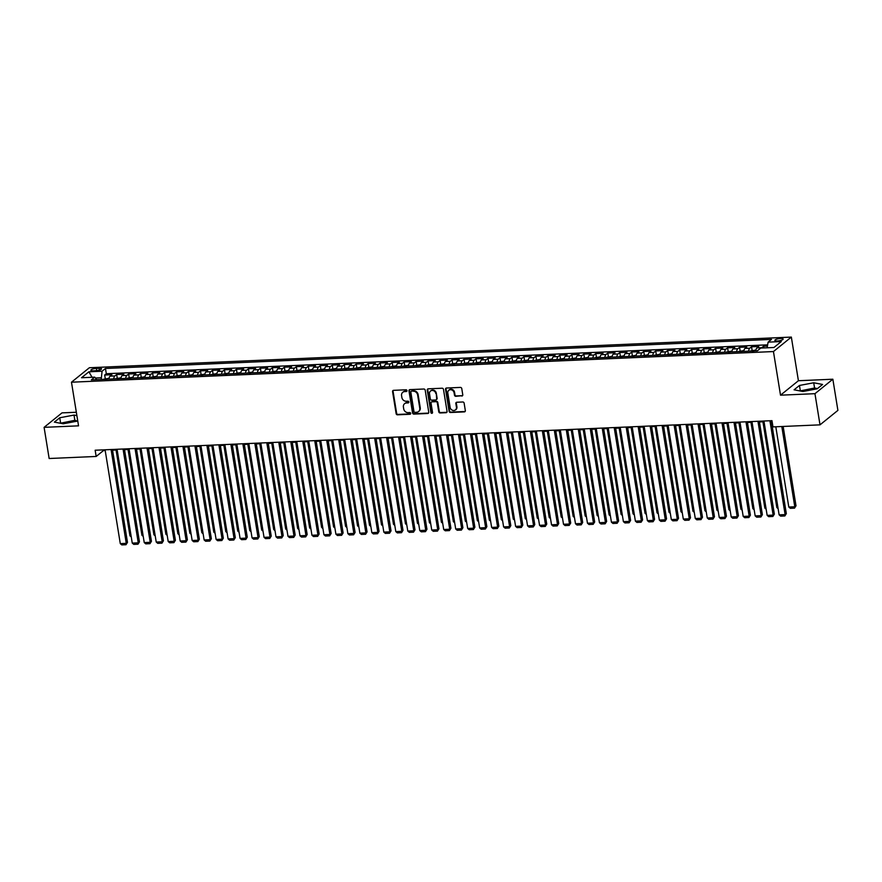 <?xml version="1.0" encoding="UTF-8"?>
<svg xmlns="http://www.w3.org/2000/svg" width="882" height="882" viewBox="0 0 882 882"><rect width="100%" height="100%" fill="white"/><g stroke="black" fill="none" stroke-linecap="round" stroke-linejoin="round"><path stroke-width="1.32" d="M406.999 390.616A0.893 0.794 -128.9 0 0 406.04 389.8L393.548 390.34A1.279 1.125 -128.9 0 0 392.567 391.619L396.139 413.647A1.279 1.125 -128.9 0 0 397.517 414.816L410.009 414.275A0.893 0.794 -128.9 0 0 410.692 413.382A0.893 0.794 -128.9 0 0 409.733 412.555L408.112 412.633A4.112 3.616 -128.9 0 1 403.713 408.873L403.416 407.043A4.112 3.616 -128.9 0 1 406.547 402.964L408.157 402.887A0.893 0.794 -128.9 0 0 408.851 401.994A0.893 0.794 -128.9 0 0 407.881 401.178L406.271 401.244A4.112 3.616 -128.9 0 1 401.872 397.495L401.575 395.665A4.112 3.616 -128.9 0 1 404.706 391.586L406.315 391.509A0.893 0.794 -128.9 0 0 406.999 390.616M814.582 389.293A10.198 2.646 -9.2 0 0 812.95 389.315A10.198 2.646 -9.2 0 0 802.444 391.387M780.548 338.49A4.189 1.08 -9.2 0 0 774.87 340.408A4.189 1.08 -9.2 0 0 777.461 340.981A4.189 1.08 -9.2 0 0 783.139 339.063A4.189 1.08 -9.2 0 0 780.548 338.49M62.732 423.691A10.198 2.646 170.8 0 1 73.239 421.618A10.198 2.646 170.8 0 1 74.882 421.596M461.793 396.051A1.279 1.125 -128.9 0 0 462.763 394.772L461.771 388.598A1.279 1.125 -128.9 0 0 460.393 387.418L446.524 388.025A1.279 1.125 -128.9 0 0 445.542 389.304L449.114 411.332A1.279 1.125 -128.9 0 0 450.482 412.5L464.362 411.894A1.279 1.125 -128.9 0 0 465.332 410.626L464.13 403.162A1.279 1.125 -128.9 0 0 462.752 401.983L456.81 402.247A1.279 1.125 -128.9 0 0 455.84 403.515L456.435 407.219A3.429 3.021 -128.9 0 1 450.151 407.495L447.802 392.997A3.429 3.021 -128.9 0 1 454.087 392.722L454.484 395.136A1.279 1.125 -128.9 0 0 455.851 396.316L462.278 395.665A1.279 1.125 -128.9 0 0 462.609 395.588M780.515 395.18L814.957 393.681L820.006 424.848L837.9 410.384L832.851 379.216L798.408 380.726L791.341 337.089L773.448 351.554L780.515 395.18L798.408 380.726M76.337 412.258L61.994 412.875L44.1 427.34L78.542 425.841L71.475 382.204L773.448 351.554M44.1 427.34L49.149 458.508L96.171 456.457L103.426 450.592L105.201 450.515M820.006 424.848L772.985 426.899L771.971 420.67L95.157 450.228L96.171 456.457M425.201 390.197A1.279 1.125 -128.9 0 0 423.823 389.017L409.954 389.623A1.279 1.125 -128.9 0 0 408.972 390.902L412.544 412.93A1.279 1.125 -128.9 0 0 413.912 414.099L427.792 413.493A1.279 1.125 -128.9 0 0 428.762 412.225L425.201 390.197M428.233 388.83L442.114 388.223A1.279 1.125 -128.9 0 1 443.481 389.392L447.053 411.42A1.279 1.125 -128.9 0 1 446.072 412.699L440.14 412.952A1.279 1.125 -128.9 0 1 438.762 411.784L437.318 402.853A1.279 1.125 -128.9 0 0 435.94 401.674L432.004 401.85A1.279 1.125 -128.9 0 0 431.022 403.129L432.533 412.423A0.893 0.794 -128.9 0 1 430.879 412.5L427.252 390.109A1.279 1.125 -128.9 0 1 428.233 388.83M767.428 346.086L763.525 346.262L763.801 347.938M761.431 348.048A5.226 2.084 -92.5 0 1 761.761 347.684L756.977 347.894L758.741 346.472L751.552 346.78L752.126 350.341M748.586 351.19A5.226 2.084 -92.5 0 1 749.788 348.203L744.992 348.412L746.756 346.99L739.568 347.299L740.152 350.871M736.613 351.72A5.226 2.084 -92.5 0 1 737.804 348.732L733.019 348.941L734.783 347.508L727.595 347.828L728.168 351.389M724.629 352.238A5.226 2.084 -92.5 0 1 725.831 349.25L721.035 349.459L722.799 348.037L715.611 348.346L716.195 351.907M712.656 352.767A5.226 2.084 -92.5 0 1 713.847 349.779L709.051 349.989L710.826 348.555L703.638 348.875L704.211 352.436M700.672 353.285A5.226 2.084 -92.5 0 1 701.874 350.297L697.078 350.507L698.842 349.085L691.653 349.393L692.238 352.954M688.699 353.814A5.226 2.084 -92.5 0 1 689.889 350.827L685.093 351.036L686.869 349.603L679.68 349.922L680.254 353.484M676.714 354.332A5.226 2.084 -92.5 0 1 677.905 351.345L673.12 351.554L674.884 350.132L667.696 350.441L668.269 354.002M664.741 354.851A5.226 2.084 -92.5 0 1 665.932 351.874L661.136 352.083L662.9 350.65L655.723 350.97L656.296 354.531M652.757 355.38A5.226 2.084 -92.5 0 1 653.948 352.392L649.163 352.602L650.927 351.179L643.739 351.488L644.312 355.049M640.773 355.898A5.226 2.084 -92.5 0 1 641.975 352.91L637.179 353.12L638.943 351.697L631.755 352.006L632.339 355.578M628.8 356.427A5.226 2.084 -92.5 0 1 629.991 353.439L625.206 353.649L626.97 352.216L619.781 352.535L620.355 356.096M616.816 356.945A5.226 2.084 -92.5 0 1 618.017 353.958L613.222 354.167L614.986 352.745L607.797 353.054L608.382 356.615M604.843 357.475A5.226 2.084 -92.5 0 1 606.033 354.487L601.248 354.696L603.012 353.263L595.824 353.583L596.397 357.144M592.858 357.993A5.226 2.084 -92.5 0 1 594.06 355.005L589.264 355.214L591.028 353.792L583.84 354.101L584.424 357.662M580.885 358.522A5.226 2.084 -92.5 0 1 582.076 355.534L577.291 355.744L579.055 354.31L571.867 354.63L572.44 358.191M568.901 359.04A5.226 2.084 -92.5 0 1 570.103 356.052L565.307 356.262L567.071 354.84L559.883 355.148L560.467 358.709M556.928 359.558A5.226 2.084 -92.5 0 1 558.119 356.582L553.323 356.791L555.098 355.358L547.909 355.678L548.483 359.239M544.944 360.088A5.226 2.084 -92.5 0 1 546.145 357.1L541.35 357.309L543.114 355.887L535.925 356.196L536.51 359.757M532.971 360.606A5.226 2.084 -92.5 0 1 534.161 357.618L529.365 357.827L531.14 356.405L523.952 356.714L524.525 360.286M520.986 361.135A5.226 2.084 -92.5 0 1 522.188 358.147L517.392 358.357L519.156 356.923L511.968 357.243L512.541 360.804M509.013 361.653A5.226 2.084 -92.5 0 1 510.204 358.665L505.408 358.875L507.183 357.453L499.995 357.761L500.568 361.322M497.029 362.182A5.226 2.084 -92.5 0 1 498.22 359.195L493.435 359.404L495.199 357.971L488.011 358.29L488.584 361.852M485.056 362.7A5.226 2.084 -92.5 0 1 486.247 359.713L481.451 359.922L483.215 358.5L476.037 358.809L476.611 362.37M473.072 363.23A5.226 2.084 -92.5 0 1 474.262 360.242L469.478 360.451L471.242 359.018L464.053 359.338L464.627 362.899M461.088 363.748A5.226 2.084 -92.5 0 1 462.289 360.76L457.493 360.97L459.257 359.547L452.069 359.856L452.653 363.417M449.114 364.266A5.226 2.084 -92.5 0 1 450.305 361.289L445.52 361.499L447.284 360.065L440.096 360.385L440.669 363.946M437.13 364.795A5.226 2.084 -92.5 0 1 438.332 361.807L433.536 362.017L435.3 360.595L428.112 360.903L428.696 364.464M425.157 365.313A5.226 2.084 -92.5 0 1 426.348 362.326L421.563 362.535L423.327 361.113L416.139 361.422L416.712 364.994M413.173 365.843A5.226 2.084 -92.5 0 1 414.375 362.855L409.579 363.064L411.343 361.631L404.154 361.951L404.739 365.512M401.2 366.361A5.226 2.084 -92.5 0 1 402.39 363.373L397.606 363.582L399.37 362.16L392.181 362.469L392.755 366.03M389.216 366.89A5.226 2.084 -92.5 0 1 390.417 363.902L385.621 364.112L387.385 362.678L380.197 362.998L380.781 366.559M377.242 367.408A5.226 2.084 -92.5 0 1 378.433 364.42L373.637 364.63L375.412 363.208L368.224 363.516L368.797 367.077M365.258 367.937A5.226 2.084 -92.5 0 1 366.46 364.95L361.664 365.159L363.428 363.726L356.24 364.046L356.813 367.607M353.285 368.455A5.226 2.084 -92.5 0 1 354.476 365.468L349.68 365.677L351.455 364.255L344.267 364.564L344.84 368.125M341.301 368.974A5.226 2.084 -92.5 0 1 342.492 365.997L337.707 366.206L339.471 364.773L332.282 365.093L332.856 368.654M329.328 369.503A5.226 2.084 -92.5 0 1 330.518 366.515L325.723 366.725L327.487 365.302L320.309 365.611L320.883 369.172M317.344 370.021A5.226 2.084 -92.5 0 1 318.534 367.033L313.749 367.243L315.513 365.821L308.325 366.14L308.898 369.701M305.359 370.55A5.226 2.084 -92.5 0 1 306.561 367.562L301.765 367.772L303.529 366.339L296.341 366.658L296.925 370.22M293.386 371.068A5.226 2.084 -92.5 0 1 294.577 368.081L289.792 368.29L291.556 366.868L284.368 367.177L284.941 370.738M281.402 371.598A5.226 2.084 -92.5 0 1 282.604 368.61L277.808 368.819L279.572 367.386L272.384 367.706L272.968 371.267M269.429 372.116A5.226 2.084 -92.5 0 1 270.62 369.128L265.835 369.338L267.599 367.915L260.411 368.224L260.984 371.785M257.445 372.645A5.226 2.084 -92.5 0 1 258.647 369.657L253.851 369.867L255.615 368.433L248.426 368.753L249.011 372.314M245.472 373.163A5.226 2.084 -92.5 0 1 246.662 370.175L241.877 370.385L243.641 368.963L236.453 369.271L237.026 372.832M233.487 373.692A5.226 2.084 -92.5 0 1 234.689 370.705L229.893 370.914L231.657 369.481L224.469 369.801L225.053 373.362M221.514 374.211A5.226 2.084 -92.5 0 1 222.705 371.223L217.909 371.432L219.684 370.01L212.496 370.319L213.069 373.88M209.53 374.729A5.226 2.084 -92.5 0 1 210.732 371.741L205.936 371.95L207.7 370.528L200.512 370.848L201.085 374.409M197.557 375.258A5.226 2.084 -92.5 0 1 198.748 372.27L193.952 372.48L195.727 371.046L188.539 371.366L189.112 374.927M185.573 375.776A5.226 2.084 -92.5 0 1 186.764 372.788L181.979 372.998L183.743 371.576L176.554 371.884L177.128 375.445M173.6 376.305A5.226 2.084 -92.5 0 1 174.79 373.318L169.994 373.527L171.758 372.094L164.581 372.413L165.155 375.975M161.615 376.823A5.226 2.084 -92.5 0 1 162.806 373.836L158.021 374.045L159.785 372.623L152.597 372.932L153.17 376.493M149.631 377.353A5.226 2.084 -92.5 0 1 150.833 374.365L146.037 374.574L147.801 373.141L140.613 373.461L141.197 377.022M137.658 377.871A5.226 2.084 -92.5 0 1 138.849 374.883L134.064 375.093L135.828 373.67L128.64 373.979L129.213 377.54M125.674 378.4A5.226 2.084 -92.5 0 1 126.876 375.412L122.08 375.622L123.844 374.188L116.656 374.508L114.892 375.93A5.226 2.084 87.5 0 0 113.701 378.918M117.24 378.069L116.656 374.508M93.382 370.826L96.017 370.705A4.057 1.047 -9.2 0 0 101.518 368.841A4.057 1.047 -9.2 0 0 99.016 368.279L96.381 368.4A4.057 1.047 -9.2 0 0 90.879 370.253A4.057 1.047 -9.2 0 0 93.382 370.826M791.341 337.089L89.369 367.739L71.475 382.204M767.131 347.795L768.101 342.139L771.485 339.394L105.454 368.478L102.069 371.223L101.21 379.458M768.101 342.139L781.276 341.555L773.922 347.497L760.747 348.07L757.362 350.815L91.331 379.899L94.716 377.154L81.541 377.739L88.895 371.796L102.069 371.223M767.638 344.84L106.303 373.714L104.682 375.026L111.871 374.718L110.107 376.14A5.226 2.084 87.5 0 0 108.905 379.128M126.876 375.412L128.64 373.979M138.849 374.883L140.613 373.461M150.833 374.365L152.597 372.932M162.806 373.836L164.581 372.413M174.79 373.318L176.554 371.884M186.764 372.788L188.539 371.366M198.748 372.27L200.512 370.848M210.732 371.741L212.496 370.319M222.705 371.223L224.469 369.801M234.689 370.705L236.453 369.271M246.662 370.175L248.426 368.753M258.647 369.657L260.411 368.224M270.62 369.128L272.384 367.706M282.604 368.61L284.368 367.177M294.577 368.081L296.341 366.658M306.561 367.562L308.325 366.14M318.534 367.033L320.309 365.611M330.518 366.515L332.282 365.093M342.492 365.997L344.267 364.564M354.476 365.468L356.24 364.046M366.46 364.95L368.224 363.516M378.433 364.42L380.197 362.998M390.417 363.902L392.181 362.469M402.39 363.373L404.154 361.951M414.375 362.855L416.139 361.422M426.348 362.326L428.112 360.903M438.332 361.807L440.096 360.385M450.305 361.289L452.069 359.856M462.289 360.76L464.053 359.338M474.262 360.242L476.037 358.809M486.247 359.713L488.011 358.29M498.22 359.195L499.995 357.761M510.204 358.665L511.968 357.243M522.188 358.147L523.952 356.714M534.161 357.618L535.925 356.196M546.145 357.1L547.909 355.678M558.119 356.582L559.883 355.148M570.103 356.052L571.867 354.63M582.076 355.534L583.84 354.101M594.06 355.005L595.824 353.583M606.033 354.487L607.797 353.054M618.017 353.958L619.781 352.535M629.991 353.439L631.755 352.006M641.975 352.91L643.739 351.488M653.948 352.392L655.723 350.97M665.932 351.874L667.696 350.441M677.905 351.345L679.68 349.922M689.889 350.827L691.653 349.393M701.874 350.297L703.638 348.875M713.847 349.779L715.611 348.346M725.831 349.25L727.595 347.828M737.804 348.732L739.568 347.299M749.788 348.203L751.552 346.78M761.761 347.684L763.525 346.262M100.945 377.772L95.399 378.014M814.957 393.681L832.851 379.216M112.554 450.195L117.185 449.996M124.527 449.677L129.158 449.467M136.512 449.147L141.142 448.949M148.485 448.629L153.115 448.42M160.469 448.1L165.099 447.902M172.442 447.582L177.073 447.372M184.426 447.053L189.057 446.854M196.399 446.535L201.03 446.336M208.384 446.005L213.014 445.807M220.357 445.487L224.987 445.289M232.341 444.969L236.971 444.76M244.314 444.44L248.956 444.241M256.298 443.922L260.929 443.712M268.282 443.392L272.913 443.194M280.255 442.874L284.886 442.665M292.24 442.345L296.87 442.147M304.213 441.827L308.843 441.628M316.197 441.298L320.827 441.099M328.17 440.78L332.801 440.581M340.154 440.261L344.785 440.052M352.127 439.732L356.758 439.534M364.112 439.214L368.742 439.004M376.085 438.685L380.715 438.486M388.069 438.167L392.699 437.957M400.042 437.637L404.684 437.439M412.026 437.119L416.657 436.921M424.01 436.59L428.641 436.392M435.984 436.072L440.614 435.873M447.968 435.554L452.598 435.344M459.941 435.024L464.571 434.826M471.925 434.506L476.556 434.297M483.898 433.977L488.529 433.779M495.882 433.459L500.513 433.249M507.856 432.93L512.486 432.731M519.84 432.412L524.47 432.213M531.813 431.882L536.443 431.684M543.797 431.364L548.428 431.166M555.77 430.846L560.412 430.637M567.754 430.317L572.385 430.118M579.739 429.799L584.369 429.589M591.712 429.269L596.342 429.071M603.696 428.751L608.326 428.542M615.669 428.222L620.3 428.024M627.653 427.704L632.284 427.505M639.626 427.175L644.257 426.976M651.611 426.656L656.241 426.458M663.584 426.138L668.214 425.929M675.568 425.609L680.198 425.411M687.541 425.091L692.172 424.881M699.525 424.562L704.156 424.363M711.498 424.044L716.14 423.834M723.483 423.514L728.113 423.316M735.456 422.996L740.097 422.798M747.44 422.467L752.07 422.269M759.424 421.949L764.055 421.75M771.397 421.431L772.092 421.398M103.304 449.864L103.426 450.592M105.256 378.587L104.682 375.026M106.303 373.714L105.454 368.478M96.722 379.657L94.716 377.154M122.08 375.622A5.226 2.084 87.5 0 0 120.889 378.599M134.064 375.093A5.226 2.084 87.5 0 0 132.862 378.08M146.037 374.574A5.226 2.084 87.5 0 0 144.846 377.562M158.021 374.045A5.226 2.084 87.5 0 0 156.82 377.033M169.994 373.527A5.226 2.084 87.5 0 0 168.804 376.515M181.979 372.998A5.226 2.084 87.5 0 0 180.777 375.986M193.952 372.48A5.226 2.084 87.5 0 0 192.761 375.467M205.936 371.95A5.226 2.084 87.5 0 0 204.745 374.938M217.909 371.432A5.226 2.084 87.5 0 0 216.718 374.42M229.893 370.914A5.226 2.084 87.5 0 0 228.703 373.891M241.877 370.385A5.226 2.084 87.5 0 0 240.676 373.373M253.851 369.867A5.226 2.084 87.5 0 0 252.66 372.854M265.835 369.338A5.226 2.084 87.5 0 0 264.633 372.325M277.808 368.819A5.226 2.084 87.5 0 0 276.617 371.807M289.792 368.29A5.226 2.084 87.5 0 0 288.59 371.278M301.765 367.772A5.226 2.084 87.5 0 0 300.575 370.76M313.749 367.243A5.226 2.084 87.5 0 0 312.548 370.231M325.723 366.725A5.226 2.084 87.5 0 0 324.532 369.712M337.707 366.206A5.226 2.084 87.5 0 0 336.505 369.183M349.68 365.677A5.226 2.084 87.5 0 0 348.489 368.665M361.664 365.159A5.226 2.084 87.5 0 0 360.473 368.147M373.637 364.63A5.226 2.084 87.5 0 0 372.447 367.618M385.621 364.112A5.226 2.084 87.5 0 0 384.431 367.099M397.606 363.582A5.226 2.084 87.5 0 0 396.404 366.57M409.579 363.064A5.226 2.084 87.5 0 0 408.388 366.052M421.563 362.535A5.226 2.084 87.5 0 0 420.361 365.523M433.536 362.017A5.226 2.084 87.5 0 0 432.345 365.005M445.52 361.499A5.226 2.084 87.5 0 0 444.319 364.475M457.493 360.97A5.226 2.084 87.5 0 0 456.303 363.957M469.478 360.451A5.226 2.084 87.5 0 0 468.276 363.439M481.451 359.922A5.226 2.084 87.5 0 0 480.26 362.91M493.435 359.404A5.226 2.084 87.5 0 0 492.233 362.392M505.408 358.875A5.226 2.084 87.5 0 0 504.217 361.863M517.392 358.357A5.226 2.084 87.5 0 0 516.202 361.344M529.365 357.827A5.226 2.084 87.5 0 0 528.175 360.815M541.35 357.309A5.226 2.084 87.5 0 0 540.159 360.297M553.323 356.791A5.226 2.084 87.5 0 0 552.132 359.768M565.307 356.262A5.226 2.084 87.5 0 0 564.116 359.25M577.291 355.744A5.226 2.084 87.5 0 0 576.089 358.731M589.264 355.214A5.226 2.084 87.5 0 0 588.073 358.202M601.248 354.696A5.226 2.084 87.5 0 0 600.047 357.684M613.222 354.167A5.226 2.084 87.5 0 0 612.031 357.155M625.206 353.649A5.226 2.084 87.5 0 0 624.004 356.637M637.179 353.12A5.226 2.084 87.5 0 0 635.988 356.108M649.163 352.602A5.226 2.084 87.5 0 0 647.961 355.589M661.136 352.083A5.226 2.084 87.5 0 0 659.945 355.06M673.12 351.554A5.226 2.084 87.5 0 0 671.919 354.542M685.093 351.036A5.226 2.084 87.5 0 0 683.903 354.024M697.078 350.507A5.226 2.084 87.5 0 0 695.887 353.495M709.051 349.989A5.226 2.084 87.5 0 0 707.86 352.976M721.035 349.459A5.226 2.084 87.5 0 0 719.844 352.447M733.019 348.941A5.226 2.084 87.5 0 0 731.817 351.929M744.992 348.412A5.226 2.084 87.5 0 0 743.802 351.4M756.977 347.894A5.226 2.084 87.5 0 0 755.775 350.882M92.059 377.276L88.895 371.796M76.888 415.62L74.011 415.08L59.756 417.759L54.364 422.114L63.228 423.79L77.484 421.1L74.86 420.317L60.307 423.239M822.586 384.453L813.722 382.777L799.467 385.456L794.076 389.811L802.94 391.487L817.195 388.808L822.586 384.453M60.604 422.996L59.756 417.759M74.86 420.317L74.011 415.08M817.493 388.565L814.571 388.014L800.018 390.935M800.316 390.693L799.467 385.456M814.571 388.014L813.722 382.777M406.944 391.101A0.893 0.794 -128.9 0 1 406.8 391.123L405.191 391.189A4.112 3.616 -128.9 0 0 403.008 392.115M404.849 403.504A4.112 3.616 -128.9 0 1 407.032 402.567L408.642 402.501A0.893 0.794 -128.9 0 0 408.785 402.479M393.218 390.406A1.279 1.125 -128.9 0 0 393.052 391.222L396.624 413.25A1.279 1.125 -128.9 0 0 397.991 414.43L410.494 413.878A0.893 0.794 -128.9 0 0 410.626 413.867M409.612 389.69A1.279 1.125 -128.9 0 0 409.457 390.505L413.03 412.533A1.279 1.125 -128.9 0 0 414.397 413.713L428.277 413.107A1.279 1.125 -128.9 0 0 428.608 413.041M411.519 391.288A0.893 0.794 -128.9 0 0 410.836 392.17L413.967 411.508A0.893 0.794 -128.9 0 0 414.926 412.335L416.635 412.258A4.112 3.616 -128.9 0 0 419.766 408.179L417.627 394.96A4.112 3.616 -128.9 0 0 413.228 391.211L412.004 390.891A0.893 0.794 -128.9 0 0 411.387 391.299M418.818 411.332A4.112 3.616 -128.9 0 0 420.251 407.782L419.766 408.179M412.004 390.891L413.713 390.814A4.112 3.616 -128.9 0 1 418.112 394.574L420.251 407.782M431.662 401.916A1.279 1.125 -128.9 0 1 432.489 401.464L436.425 401.288A1.279 1.125 -128.9 0 1 437.803 402.457L439.247 411.398A1.279 1.125 -128.9 0 0 440.614 412.567L446.557 412.302A1.279 1.125 -128.9 0 0 446.887 412.236M427.902 388.896A1.279 1.125 -128.9 0 0 427.737 389.712L431.364 412.103A0.893 0.794 -128.9 0 0 432.467 412.908M435.818 393.581A3.429 3.021 -128.9 0 0 429.523 393.857L430.35 398.962A1.279 1.125 -128.9 0 0 431.728 400.141L435.664 399.965A1.279 1.125 -128.9 0 0 436.645 398.686L436.292 393.185A3.429 3.021 -128.9 0 0 430.769 390.869M436.48 399.502A1.279 1.125 -128.9 0 0 437.119 398.3L436.645 398.686M436.292 393.185L437.119 398.3M449.037 390.009A3.429 3.021 -128.9 0 1 454.572 392.336L454.958 394.75A1.279 1.125 -128.9 0 0 456.336 395.919L462.278 395.665M455.674 409.821A3.429 3.021 -128.9 0 0 456.92 406.834L456.435 407.219M456.479 402.313A1.279 1.125 -128.9 0 0 456.325 403.129L456.92 406.834M446.182 388.102A1.279 1.125 -128.9 0 0 446.027 388.918L449.588 410.946A1.279 1.125 -128.9 0 0 450.967 412.115L464.836 411.508A1.279 1.125 -128.9 0 0 465.178 411.442M109.048 378.29L103.481 379.271A3.462 1.378 87.5 0 0 103.381 379.37M131.076 535.76L129.952 535.804L116.071 450.041M106.854 379.558L105.421 379.624M129.952 535.804L131.253 536.906M111.077 449.522L126.269 543.356L127.482 542.386L112.433 449.467M105.079 449.787L120.283 543.621L126.269 543.356L125.994 544.723L121.804 544.911L120.283 543.621M127.482 542.386L125.994 544.723M121.032 377.772L115.465 378.753A3.462 1.378 87.5 0 0 115.366 378.841M143.049 535.231L141.936 535.286L128.044 449.522M118.838 379.04L117.405 379.095M141.936 535.286L143.237 536.377M133.006 377.242L127.438 378.224A3.462 1.378 87.5 0 0 127.339 378.323M155.034 534.712L153.92 534.757L140.029 448.993M130.812 378.51L129.378 378.576M153.92 534.757L155.221 535.859M144.99 376.724L139.422 377.705A3.462 1.378 87.5 0 0 139.323 377.794M167.007 534.183L165.893 534.238L152.002 448.475M142.796 377.992L141.363 378.047M165.893 534.238L167.194 535.341M156.974 376.195L151.395 377.176A3.462 1.378 87.5 0 0 151.307 377.276M178.991 533.665L177.877 533.709L163.986 447.946M154.78 377.463L153.336 377.529M177.877 533.709L179.178 534.812M123.05 449.004L138.254 542.838L139.455 541.857L124.406 448.949M117.063 449.269L132.256 543.103L138.254 542.838L137.978 544.205L133.788 544.392L132.256 543.103M139.455 541.857L137.978 544.205M135.034 448.486L150.227 542.32L151.439 541.339L136.39 448.42M129.048 448.74L144.24 542.573L150.227 542.32L149.951 543.676L145.762 543.863L144.24 542.573M151.439 541.339L149.951 543.676M147.007 447.957L162.211 541.791L163.413 540.809L148.363 447.902M141.021 448.221L156.224 542.055L162.211 541.791L161.935 543.158L157.746 543.345L156.224 542.055M163.413 540.809L161.935 543.158M158.992 447.439L174.184 541.272L175.397 540.291L160.348 447.372M153.005 447.692L168.197 541.526L174.184 541.272L173.919 542.639L169.719 542.816L168.197 541.526M175.397 540.291L173.919 542.639M168.947 375.677L163.379 376.658A3.462 1.378 87.5 0 0 163.28 376.757M190.964 533.136L189.85 533.191L175.959 447.428M166.753 376.945L165.32 377M189.85 533.191L191.151 534.294M170.965 446.909L186.168 540.743L187.381 539.773L172.332 446.854M164.978 447.174L180.182 541.008L186.168 540.743L185.893 542.11L181.703 542.298L180.182 541.008M187.381 539.773L185.893 542.11M180.931 375.148L175.353 376.14A3.462 1.378 87.5 0 0 175.264 376.228M202.948 532.618L201.835 532.662L187.943 446.898M178.737 376.416L177.293 376.482M201.835 532.662L203.136 533.764M182.949 446.391L198.141 540.225L199.354 539.244L184.305 446.325M176.962 446.656L192.155 540.479L198.141 540.225L197.877 541.592L193.676 541.769L192.155 540.479M199.354 539.244L197.877 541.592M192.904 374.63L187.337 375.611A3.462 1.378 87.5 0 0 187.238 375.71M214.921 532.1L213.808 532.144L199.916 446.38M190.71 375.897L189.277 375.964M213.808 532.144L215.109 533.246M194.922 445.862L210.125 539.696L211.338 538.726L196.289 445.807M188.935 446.127L204.139 539.96L210.125 539.696L209.85 541.063L205.66 541.25L204.139 539.96M211.338 538.726L209.85 541.063M204.889 374.1L199.31 375.093A3.462 1.378 87.5 0 0 199.222 375.181M226.906 531.57L225.792 531.625L211.9 445.862M202.695 375.368L201.25 375.434M225.792 531.625L227.093 532.717M206.906 445.344L222.099 539.178L223.311 538.196L208.262 445.289M200.92 445.608L216.112 539.442L222.099 539.178L221.834 540.545L217.634 540.721L216.112 539.442M223.311 538.196L221.834 540.545M216.862 373.582L211.294 374.563A3.462 1.378 87.5 0 0 211.195 374.663M238.879 531.052L237.765 531.096L223.874 445.333M214.668 374.85L213.235 374.916M237.765 531.096L239.066 532.199M218.89 444.815L234.083 538.648L235.296 537.678L220.246 444.76M212.893 445.079L228.096 538.913L234.083 538.648L233.807 540.016L229.618 540.203L228.096 538.913M235.296 537.678L233.807 540.016M228.846 373.064L223.278 374.045A3.462 1.378 87.5 0 0 223.179 374.133M250.863 530.523L249.749 530.578L235.858 444.815M226.652 374.332L225.208 374.387M249.749 530.578L251.05 531.67M230.864 444.296L246.067 538.13L247.269 537.149L232.22 444.241M224.877 444.561L240.069 538.395L246.067 538.13L245.791 539.497L241.591 539.685L240.069 538.395M247.269 537.149L245.791 539.497M240.819 372.535L235.251 373.516A3.462 1.378 87.5 0 0 235.152 373.615M262.836 530.005L261.722 530.049L247.831 444.285M238.625 373.803L237.192 373.869M261.722 530.049L263.023 531.151M242.848 443.778L258.04 537.612L259.253 536.631L244.204 443.712M236.85 444.032L252.054 537.866L258.04 537.612L257.764 538.968L253.575 539.156L252.054 537.866M259.253 536.631L257.764 538.968M252.803 372.017L247.236 372.998A3.462 1.378 87.5 0 0 247.136 373.086M274.82 529.476L273.707 529.531L259.815 443.767M250.609 373.284L249.165 373.34M273.707 529.531L275.008 530.633M254.821 443.249L270.024 537.083L271.226 536.102L256.177 443.194M248.834 443.514L264.027 537.347L270.024 537.083L269.749 538.45L265.559 538.637L264.027 537.347M271.226 536.102L269.749 538.45M264.776 371.487L259.209 372.469A3.462 1.378 87.5 0 0 259.11 372.568M286.804 528.957L285.68 529.002L271.799 443.238M262.582 372.755L261.149 372.821M285.68 529.002L286.981 530.104M276.761 370.969L271.193 371.95A3.462 1.378 87.5 0 0 271.094 372.05M298.778 528.428L297.664 528.483L283.772 442.72M274.567 372.237L273.122 372.292M297.664 528.483L298.965 529.586M288.734 370.44L283.166 371.432A3.462 1.378 87.5 0 0 283.067 371.52M310.762 527.91L309.648 527.954L295.757 442.191M286.54 371.708L285.107 371.774M309.648 527.954L310.949 529.057M300.718 369.922L295.15 370.903A3.462 1.378 87.5 0 0 295.051 371.002M322.735 527.392L321.621 527.436L307.73 441.673M298.524 371.19L297.091 371.256M321.621 527.436L322.922 528.538M312.702 369.393L307.123 370.385A3.462 1.378 87.5 0 0 307.035 370.473M334.719 526.863L333.605 526.918L319.714 441.154M310.497 370.661L309.064 370.727M333.605 526.918L334.906 528.009M324.675 368.874L319.108 369.856A3.462 1.378 87.5 0 0 319.008 369.955M346.692 526.345L345.579 526.389L331.687 440.625M322.481 370.142L321.048 370.208M345.579 526.389L346.88 527.491M336.659 368.356L331.081 369.338A3.462 1.378 87.5 0 0 330.993 369.426M358.676 525.815L357.563 525.87L343.671 440.107M334.465 369.624L333.021 369.679M357.563 525.87L358.864 526.962M348.633 367.827L343.065 368.808A3.462 1.378 87.5 0 0 342.966 368.908M370.649 525.297L369.536 525.341L355.644 439.578M346.439 369.095L345.005 369.161M369.536 525.341L370.837 526.444M360.617 367.309L355.038 368.29A3.462 1.378 87.5 0 0 354.95 368.378M382.634 524.768L381.52 524.823L367.629 439.06M358.423 368.577L356.978 368.632M381.52 524.823L382.821 525.926M372.59 366.78L367.022 367.761A3.462 1.378 87.5 0 0 366.923 367.86M394.607 524.25L393.493 524.294L379.602 438.53M370.396 368.048L368.963 368.114M393.493 524.294L394.794 525.396M384.574 366.262L379.006 367.243A3.462 1.378 87.5 0 0 378.907 367.342M406.591 523.721L405.477 523.776L391.586 438.012M382.38 367.529L380.936 367.585M405.477 523.776L406.778 524.878M396.547 365.732L390.98 366.725A3.462 1.378 87.5 0 0 390.88 366.813M418.564 523.202L417.451 523.247L403.559 437.483M394.353 367L392.92 367.066M417.451 523.247L418.752 524.349M408.531 365.214L402.964 366.195A3.462 1.378 87.5 0 0 402.865 366.295M430.548 522.684L429.435 522.728L415.543 436.965M406.337 366.482L404.893 366.548M429.435 522.728L430.736 523.831M420.505 364.685L414.937 365.677A3.462 1.378 87.5 0 0 414.838 365.765M442.532 522.155L441.408 522.21L427.516 436.447M418.311 365.953L416.877 366.019M441.408 522.21L442.709 523.302M432.489 364.167L426.921 365.148A3.462 1.378 87.5 0 0 426.822 365.247M454.506 521.637L453.392 521.681L439.501 435.917M430.295 365.435L428.85 365.501M453.392 521.681L454.693 522.783M444.462 363.649L438.894 364.63A3.462 1.378 87.5 0 0 438.795 364.718M466.49 521.108L465.365 521.163L451.485 435.399M442.268 364.916L440.835 364.972M465.365 521.163L466.666 522.254M456.446 363.119L450.878 364.101A3.462 1.378 87.5 0 0 450.779 364.2M478.463 520.589L477.349 520.634L463.458 434.87M454.252 364.387L452.819 364.453M477.349 520.634L478.65 521.736M468.419 362.601L462.852 363.582A3.462 1.378 87.5 0 0 462.763 363.671M490.447 520.06L489.334 520.115L475.442 434.352M466.225 363.869L464.792 363.924M489.334 520.115L490.635 521.218M480.403 362.072L474.836 363.053A3.462 1.378 87.5 0 0 474.737 363.152M502.42 519.542L501.307 519.586L487.415 433.823M478.209 363.34L476.776 363.406M501.307 519.586L502.608 520.689M492.388 361.554L486.809 362.535A3.462 1.378 87.5 0 0 486.721 362.634M514.404 519.013L513.291 519.068L499.399 433.305M490.194 362.822L488.749 362.877M513.291 519.068L514.592 520.171M504.361 361.025L498.793 362.017A3.462 1.378 87.5 0 0 498.694 362.105M526.378 518.495L525.264 518.539L511.373 432.775M502.167 362.293L500.733 362.359M525.264 518.539L526.565 519.641M516.345 360.506L510.766 361.488A3.462 1.378 87.5 0 0 510.678 361.587M538.362 517.977L537.248 518.021L523.357 432.257M514.151 361.774L512.707 361.841M537.248 518.021L538.549 519.123M528.318 359.977L522.75 360.97A3.462 1.378 87.5 0 0 522.651 361.058M550.335 517.447L549.221 517.502L535.33 431.739M526.124 361.245L524.691 361.311M549.221 517.502L550.522 518.594M540.302 359.459L534.735 360.44A3.462 1.378 87.5 0 0 534.635 360.54M562.319 516.929L561.206 516.973L547.314 431.21M538.108 360.727L536.664 360.793M561.206 516.973L562.507 518.076M552.275 358.941L546.708 359.922A3.462 1.378 87.5 0 0 546.608 360.01M574.292 516.4L573.179 516.455L559.287 430.692M550.081 360.209L548.648 360.264M573.179 516.455L574.48 517.547M564.26 358.412L558.692 359.393A3.462 1.378 87.5 0 0 558.593 359.492M586.276 515.882L585.163 515.926L571.271 430.162M562.066 359.68L560.621 359.746M585.163 515.926L586.464 517.028M576.233 357.894L570.665 358.875A3.462 1.378 87.5 0 0 570.566 358.963M598.261 515.353L597.136 515.408L583.245 429.644M574.039 359.161L572.605 359.217M597.136 515.408L598.437 516.51M588.217 357.364L582.649 358.346A3.462 1.378 87.5 0 0 582.55 358.445M610.234 514.834L609.12 514.879L595.229 429.115M586.023 358.632L584.579 358.698M609.12 514.879L610.421 515.981M600.19 356.846L594.622 357.827A3.462 1.378 87.5 0 0 594.523 357.927M622.218 514.305L621.093 514.36L607.213 428.597M597.996 358.114L596.563 358.169M621.093 514.36L622.394 515.463M612.174 356.317L606.607 357.309A3.462 1.378 87.5 0 0 606.507 357.397M634.191 513.787L633.078 513.831L619.186 428.068M609.98 357.585L608.547 357.651M633.078 513.831L634.379 514.934M624.147 355.799L618.58 356.78A3.462 1.378 87.5 0 0 618.491 356.879M646.175 513.269L645.062 513.313L631.17 427.55M621.953 357.067L620.52 357.133M645.062 513.313L646.363 514.415M636.131 355.27L630.564 356.262A3.462 1.378 87.5 0 0 630.465 356.35M658.148 512.74L657.035 512.795L643.143 427.031M633.938 356.537L632.504 356.604M657.035 512.795L658.336 513.886M648.116 354.751L642.537 355.733A3.462 1.378 87.5 0 0 642.449 355.832M670.133 512.221L669.019 512.266L655.128 426.502M645.922 356.019L644.477 356.085M669.019 512.266L670.32 513.368M660.089 354.233L654.521 355.214A3.462 1.378 87.5 0 0 654.422 355.303M682.106 511.692L680.992 511.747L667.101 425.984M657.895 355.501L656.462 355.556M680.992 511.747L682.293 512.839M672.073 353.704L666.494 354.685A3.462 1.378 87.5 0 0 666.406 354.785M694.09 511.174L692.976 511.218L679.085 425.455M669.879 354.972L668.435 355.038M692.976 511.218L694.277 512.321M684.046 353.186L678.478 354.167A3.462 1.378 87.5 0 0 678.379 354.255M706.063 510.645L704.95 510.7L691.058 424.937M681.852 354.454L680.419 354.509M704.95 510.7L706.25 511.803M696.03 352.657L690.452 353.638A3.462 1.378 87.5 0 0 690.363 353.737M718.047 510.127L716.934 510.171L703.042 424.407M693.836 353.925L692.392 353.991M716.934 510.171L718.235 511.273M266.805 442.731L281.997 536.565L283.21 535.583L268.161 442.665M260.807 442.985L276.011 536.818L281.997 536.565L281.722 537.932L277.532 538.108L276.011 536.818M283.21 535.583L281.722 537.932M278.778 442.202L293.982 536.035L295.183 535.065L280.134 442.147M272.792 442.466L287.984 536.3L293.982 536.035L293.706 537.403L289.517 537.59L287.984 536.3M295.183 535.065L293.706 537.403M290.762 441.684L305.955 535.517L307.168 534.536L292.118 441.617M284.765 441.948L299.968 535.771L305.955 535.517L305.679 536.884L301.49 537.061L299.968 535.771M307.168 534.536L305.679 536.884M302.735 441.154L317.939 534.988L319.141 534.018L304.092 441.099M296.749 441.419L311.952 535.253L317.939 534.988L317.663 536.355L313.474 536.543L311.952 535.253M319.141 534.018L317.663 536.355M314.72 440.636L329.912 534.47L331.125 533.489L316.076 440.581M308.733 440.901L323.926 534.735L329.912 534.47L329.648 535.837L325.447 536.013L323.926 534.735M331.125 533.489L329.648 535.837M326.693 440.107L341.896 533.941L343.109 532.971L328.06 440.052M320.706 440.372L335.91 534.205L341.896 533.941L341.621 535.308L337.431 535.495L335.91 534.205M343.109 532.971L341.621 535.308M338.677 439.589L353.869 533.423L355.082 532.441L340.033 439.534M332.69 439.853L347.883 533.687L353.869 533.423L353.605 534.79L349.404 534.977L347.883 533.687M355.082 532.441L353.605 534.79M350.65 439.071L365.854 532.904L367.066 531.923L352.017 439.004M344.664 439.324L359.867 533.158L365.854 532.904L365.578 534.26L361.388 534.448L359.867 533.158M367.066 531.923L365.578 534.26M362.634 438.541L377.827 532.375L379.04 531.394L363.99 438.486M356.648 438.806L371.84 532.64L377.827 532.375L377.562 533.742L373.362 533.93L371.84 532.64M379.04 531.394L377.562 533.742M374.618 438.023L389.811 531.857L391.024 530.876L375.975 437.957M368.621 438.277L383.824 532.111L389.811 531.857L389.535 533.224L385.346 533.401L383.824 532.111M391.024 530.876L389.535 533.224M386.592 437.494L401.795 531.328L402.997 530.358L387.948 437.439M380.605 437.759L395.798 531.592L401.795 531.328L401.519 532.695L397.319 532.882L395.798 531.592M402.997 530.358L401.519 532.695M398.576 436.976L413.768 530.81L414.981 529.828L399.932 436.91M392.578 437.24L407.782 531.063L413.768 530.81L413.493 532.177L409.303 532.353L407.782 531.063M414.981 529.828L413.493 532.177M410.549 436.447L425.752 530.28L426.954 529.31L411.905 436.392M404.562 436.711L419.755 530.545L425.752 530.28L425.477 531.648L421.287 531.835L419.755 530.545M426.954 529.31L425.477 531.648M422.533 435.928L437.726 529.762L438.938 528.781L423.889 435.873M416.536 436.193L431.739 530.027L437.726 529.762L437.45 531.129L433.26 531.306L431.739 530.027M438.938 528.781L437.45 531.129M434.506 435.399L449.71 529.233L450.911 528.263L435.862 435.344M428.52 435.664L443.712 529.498L449.71 529.233L449.434 530.6L445.245 530.788L443.712 529.498M450.911 528.263L449.434 530.6M446.49 434.881L461.683 528.715L462.896 527.734L447.847 434.826M440.493 435.146L455.696 528.98L461.683 528.715L461.407 530.082L457.218 530.269L455.696 528.98M462.896 527.734L461.407 530.082M458.464 434.363L473.667 528.197L474.869 527.216L459.82 434.297M452.477 434.617L467.669 528.45L473.667 528.197L473.391 529.553L469.202 529.74L467.669 528.45M474.869 527.216L473.391 529.553M470.448 433.834L485.64 527.668L486.853 526.686L471.804 433.779M464.461 434.098L479.654 527.932L485.64 527.668L485.376 529.035L481.175 529.222L479.654 527.932M486.853 526.686L485.376 529.035M482.421 433.316L497.624 527.149L498.837 526.168L483.788 433.249M476.434 433.569L491.638 527.403L497.624 527.149L497.349 528.516L493.159 528.693L491.638 527.403M498.837 526.168L497.349 528.516M494.405 432.786L509.598 526.62L510.81 525.65L495.761 432.731M488.419 433.051L503.611 526.885L509.598 526.62L509.333 527.987L505.132 528.175L503.611 526.885M510.81 525.65L509.333 527.987M506.378 432.268L521.582 526.102L522.794 525.121L507.745 432.202M500.392 432.533L515.595 526.356L521.582 526.102L521.306 527.469L517.117 527.645L515.595 526.356M522.794 525.121L521.306 527.469M518.362 431.739L533.555 525.573L534.768 524.603L519.718 431.684M512.376 432.004L527.568 525.837L533.555 525.573L533.29 526.94L529.09 527.127L527.568 525.837M534.768 524.603L533.29 526.94M530.347 431.221L545.539 525.055L546.752 524.073L531.703 431.166M524.349 431.485L539.552 525.319L545.539 525.055L545.263 526.422L541.074 526.598L539.552 525.319M546.752 524.073L545.263 526.422M542.32 430.692L557.523 524.525L558.725 523.555L543.676 430.637M536.333 430.956L551.526 524.79L557.523 524.525L557.248 525.893L553.047 526.08L551.526 524.79M558.725 523.555L557.248 525.893M554.304 430.173L569.496 524.007L570.709 523.026L555.66 430.118M548.306 430.438L563.51 524.272L569.496 524.007L569.221 525.374L565.031 525.562L563.51 524.272M570.709 523.026L569.221 525.374M566.277 429.655L581.481 523.489L582.682 522.508L567.633 429.589M560.29 429.909L575.483 523.743L581.481 523.489L581.205 524.845L577.015 525.033L575.483 523.743M582.682 522.508L581.205 524.845M578.261 429.126L593.454 522.96L594.666 521.979L579.617 429.071M572.264 429.391L587.467 523.224L593.454 522.96L593.178 524.327L588.989 524.514L587.467 523.224M594.666 521.979L593.178 524.327M590.234 428.608L605.438 522.442L606.64 521.46L591.59 428.542M584.248 428.861L599.44 522.695L605.438 522.442L605.162 523.809L600.973 523.985L599.44 522.695M606.64 521.46L605.162 523.809M602.219 428.079L617.411 521.912L618.624 520.942L603.575 428.024M596.221 428.343L611.424 522.177L617.411 521.912L617.135 523.28L612.946 523.467L611.424 522.177M618.624 520.942L617.135 523.28M614.192 427.561L629.395 521.394L630.597 520.413L615.548 427.494M608.205 427.825L623.398 521.648L629.395 521.394L629.12 522.761L624.93 522.938L623.398 521.648M630.597 520.413L629.12 522.761M626.176 427.031L641.368 520.865L642.581 519.895L627.532 426.976M620.189 427.296L635.382 521.13L641.368 520.865L641.093 522.232L636.903 522.42L635.382 521.13M642.581 519.895L641.093 522.232M638.149 426.513L653.353 520.347L654.565 519.366L639.516 426.458M632.162 426.778L647.366 520.612L653.353 520.347L653.077 521.714L648.887 521.89L647.366 520.612M654.565 519.366L653.077 521.714M650.133 425.984L665.326 519.818L666.538 518.848L651.489 425.929M644.147 426.249L659.339 520.082L665.326 519.818L665.061 521.185L660.861 521.372L659.339 520.082M666.538 518.848L665.061 521.185M662.106 425.466L677.31 519.3L678.523 518.318L663.473 425.411M656.12 425.73L671.323 519.564L677.31 519.3L677.034 520.667L672.845 520.854L671.323 519.564M678.523 518.318L677.034 520.667M674.091 424.948L689.283 518.781L690.496 517.8L675.447 424.881M668.104 425.201L683.296 519.035L689.283 518.781L689.018 520.137L684.818 520.325L683.296 519.035M690.496 517.8L689.018 520.137M686.064 424.418L701.267 518.252L702.48 517.271L687.431 424.363M680.077 424.683L695.281 518.517L701.267 518.252L700.992 519.619L696.802 519.807L695.281 518.517M702.48 517.271L700.992 519.619M698.048 423.9L713.24 517.734L714.453 516.753L699.404 423.834M692.061 424.154L707.254 517.988L713.24 517.734L712.976 519.101L708.775 519.278L707.254 517.988M714.453 516.753L712.976 519.101M708.003 352.138L702.436 353.12A3.462 1.378 87.5 0 0 702.337 353.219M730.02 509.598L728.907 509.653L715.015 423.889M705.809 353.406L704.376 353.462M728.907 509.653L730.208 510.755M710.032 423.371L725.224 517.205L726.437 516.235L711.388 423.316M704.034 423.636L719.238 517.469L725.224 517.205L724.949 518.572L720.759 518.759L719.238 517.469M726.437 516.235L724.949 518.572M719.988 351.609L714.42 352.602A3.462 1.378 87.5 0 0 714.321 352.69M742.005 509.079L740.891 509.123L727 423.36M717.794 352.877L716.349 352.943M740.891 509.123L742.192 510.226M722.005 422.853L737.209 516.687L738.41 515.705L723.361 422.787M716.019 423.117L731.211 516.94L737.209 516.687L736.933 518.054L732.744 518.23L731.211 516.94M738.41 515.705L736.933 518.054M731.961 351.091L726.393 352.072A3.462 1.378 87.5 0 0 726.294 352.172M753.989 508.561L752.864 508.605L738.973 422.842M729.767 352.359L728.334 352.425M752.864 508.605L754.165 509.708M733.989 422.324L749.182 516.157L750.395 515.187L735.345 422.269M727.992 422.588L743.195 516.422L749.182 516.157L748.906 517.525L744.717 517.712L743.195 516.422M750.395 515.187L748.906 517.525M743.945 350.562L738.377 351.554A3.462 1.378 87.5 0 0 738.278 351.642M765.962 508.032L764.848 508.087L750.957 422.324M741.751 351.83L740.307 351.896M764.848 508.087L766.149 509.179M745.963 421.805L761.166 515.639L762.368 514.658L747.319 421.75M739.976 422.07L755.168 515.904L761.166 515.639L760.89 517.006L756.701 517.183L755.168 515.904M762.368 514.658L760.89 517.006M755.918 350.044L750.35 351.025A3.462 1.378 87.5 0 0 750.251 351.124M777.946 507.514L776.822 507.558L762.941 421.794M753.724 351.312L752.291 351.378M776.822 507.558L778.122 508.66M757.947 421.276L773.139 515.11L774.352 514.14L759.303 421.221M751.949 421.541L767.153 515.375L773.139 515.11L772.864 516.477L768.674 516.665L767.153 515.375M774.352 514.14L772.864 516.477M781.794 426.513L794.792 506.775L788.806 507.04L775.807 426.778M796.005 505.794L794.517 508.142L796.005 505.794L783.15 426.458M794.517 508.142L790.327 508.319L788.806 507.04M769.92 420.758L785.123 514.592L786.325 513.611L771.276 420.703M763.933 421.023L779.126 514.856L785.123 514.592L784.848 515.959L780.658 516.146L779.126 514.856M786.325 513.611L784.848 515.959M114.892 375.93L110.107 376.14M96.744 370.649L96.381 368.4M99.324 370.175L99.016 368.279M108.927 379.017L103.536 379.249M120.9 378.488L115.52 378.731M132.884 377.97L127.493 378.202M144.857 377.452L139.477 377.683M156.842 376.923L151.45 377.154M168.815 376.405L163.435 376.636M180.799 375.875L175.408 376.118M192.772 375.357L187.392 375.589M204.756 374.828L199.365 375.07M216.729 374.31L211.349 374.541M228.714 373.781L223.322 374.023M240.698 373.262L235.307 373.494M252.671 372.744L247.291 372.976M264.655 372.215L259.264 372.447M276.628 371.697L271.248 371.928M288.612 371.168L283.221 371.41M300.586 370.649L295.205 370.881M312.57 370.12L307.179 370.363M324.543 369.602L319.163 369.834M336.527 369.073L331.136 369.315M348.5 368.555L343.12 368.786M360.484 368.037L355.093 368.268M372.458 367.507L367.077 367.739M384.442 366.989L379.051 367.221M396.415 366.46L391.035 366.703M408.399 365.942L403.019 366.173M420.383 365.413L414.992 365.655M432.356 364.894L426.976 365.126M444.341 364.365L438.949 364.608M456.314 363.847L450.934 364.079M468.298 363.329L462.907 363.56M480.271 362.8L474.891 363.031M492.255 362.282L486.864 362.513M504.228 361.752L498.848 361.995M516.213 361.234L510.821 361.466M528.186 360.705L522.806 360.947M540.17 360.187L534.779 360.418M552.143 359.658L546.763 359.9M564.127 359.139L558.736 359.371M576.111 358.621L570.72 358.853M588.085 358.092L582.704 358.324M600.069 357.574L594.677 357.805M612.042 357.045L606.662 357.287M624.026 356.526L618.635 356.758M635.999 355.997L630.619 356.24M647.983 355.479L642.592 355.711M659.957 354.95L654.576 355.192M671.941 354.432L666.549 354.663M683.914 353.914L678.534 354.145M695.898 353.384L690.507 353.616M707.871 352.866L702.491 353.098M719.855 352.337L714.464 352.579M731.839 351.819L726.448 352.05M743.813 351.29L738.432 351.532M755.797 350.771L750.406 351.003"/></g></svg>
